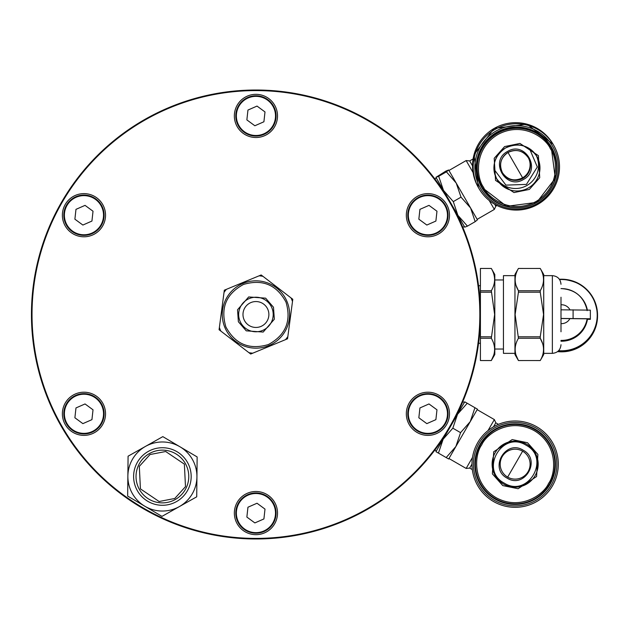 <?xml version="1.0" encoding="UTF-8"?>
<svg xmlns="http://www.w3.org/2000/svg" width="629" height="629" viewBox="0 0 629 629"><rect width="100%" height="100%" fill="white"/><g stroke="black" fill="none" stroke-linecap="round" stroke-linejoin="round"><path stroke-width="0.94" d="M32.024 314.5A223.908 223.908 0 0 0 255.932 538.408A223.908 223.908 0 0 0 479.841 314.5A223.908 223.908 0 0 0 255.932 90.592A223.908 223.908 0 0 0 32.024 314.5M480.414 314.5A224.482 224.482 0 0 1 255.932 538.982A224.482 224.482 0 0 1 31.45 314.5A224.482 224.482 0 0 1 255.932 90.018A224.482 224.482 0 0 1 480.414 314.5M105.538 413.788A21.583 21.583 0 0 0 83.956 392.205A21.583 21.583 0 0 0 62.373 413.788A21.583 21.583 0 0 0 83.956 435.378A21.583 21.583 0 0 0 105.538 413.788M105.538 215.212A21.583 21.583 0 0 0 83.956 193.622A21.583 21.583 0 0 0 62.373 215.212A21.583 21.583 0 0 0 83.956 236.795A21.583 21.583 0 0 0 105.538 215.212M277.515 115.917A21.583 21.583 0 0 0 255.932 94.334A21.583 21.583 0 0 0 234.35 115.917A21.583 21.583 0 0 0 255.932 137.507A21.583 21.583 0 0 0 277.515 115.917M449.491 215.212A21.583 21.583 0 0 0 427.909 193.622A21.583 21.583 0 0 0 406.326 215.212A21.583 21.583 0 0 0 427.909 236.795A21.583 21.583 0 0 0 449.491 215.212M449.491 413.788A21.583 21.583 0 0 0 427.909 392.205A21.583 21.583 0 0 0 406.326 413.788A21.583 21.583 0 0 0 427.909 435.378A21.583 21.583 0 0 0 449.491 413.788M277.515 513.083A21.583 21.583 0 0 0 255.932 491.493A21.583 21.583 0 0 0 234.35 513.083A21.583 21.583 0 0 0 255.932 534.666A21.583 21.583 0 0 0 277.515 513.083M179.98 446.787A34.532 34.532 0 0 0 127.868 476.137A34.532 34.532 0 0 0 179.344 506.597A34.532 34.532 0 0 0 179.98 446.787L162.825 436.628L128.08 456.198L127.656 496.077L161.975 516.385L196.72 496.816L197.144 456.937L179.98 446.787L197.144 456.937M176.521 501.58A28.777 28.777 0 0 0 187.473 462.386A28.777 28.777 0 0 0 148.271 451.433A28.777 28.777 0 0 0 137.319 490.628A28.777 28.777 0 0 0 176.521 501.58M127.868 476.137L128.08 456.198M145.448 446.417L162.825 436.628M196.932 476.876L196.72 496.816M179.344 506.597L161.975 516.385M144.812 506.227L127.656 496.077M271.893 307.903A17.266 17.266 0 0 1 262.529 330.461A17.266 17.266 0 0 1 239.971 321.097A17.266 17.266 0 0 1 249.336 298.539A17.266 17.266 0 0 1 271.893 307.903A17.266 17.266 0 0 0 249.336 298.539A17.266 17.266 0 0 0 239.971 321.097M224.812 327.355A33.675 33.675 0 0 0 268.787 345.62A33.675 33.675 0 0 0 287.052 301.645A33.675 33.675 0 0 0 243.077 283.38A33.675 33.675 0 0 0 224.812 327.355A33.675 33.675 0 0 1 243.077 283.38A33.675 33.675 0 0 1 287.052 301.645M225.874 326.915C235.27 344.267 249.43 350.141 268.355 344.558C285.7 335.163 291.581 321.002 285.991 302.085C276.595 284.733 262.435 278.859 243.517 284.442C226.165 293.837 220.292 307.998 225.874 326.915M219.372 327.52L219.073 329.73L250.696 354.033L287.547 338.803L292.792 299.27L261.177 274.967L224.317 290.197L219.372 327.52A38.809 38.809 0 0 0 220.842 331.082M267.899 309.554A12.95 12.95 0 0 1 260.878 326.467A12.95 12.95 0 0 1 243.966 319.446A12.95 12.95 0 0 1 250.987 302.533A12.95 12.95 0 0 1 267.899 309.554M557.561 351.611A35.971 35.971 0 0 0 597.55 315.868L597.55 315.176A35.971 35.971 0 0 0 559.401 279.276L561.579 279.205C583.429 281.336 595.419 293.326 597.55 315.176A35.971 35.971 0 0 1 558.293 350.998M560.997 341.209A26.237 26.237 0 0 0 587.455 319.296L590.356 319.351L590.356 310.144L560.997 309.814M587.455 319.296L587.116 318.824L560.997 318.51M590.356 319.351L590.356 318.769L560.997 318.447M514.954 353.356L503.444 353.356L503.444 275.644L514.954 275.644M516.087 355.275L518.438 360.543L514.954 354.504L514.954 274.496L518.438 268.449L540.24 268.457C544.612 275.864 544.612 283.294 540.24 290.755L518.438 290.755C514.074 283.349 514.074 275.919 518.438 268.457L540.24 268.449L543.731 274.496L543.731 354.504L540.24 360.551L518.438 360.543C514.074 353.136 514.074 345.706 518.438 338.245L515.12 314.5L518.438 292.21L518.438 290.755L516.087 285.487M518.438 292.21L540.24 292.21L543.566 314.5L540.24 336.79L518.438 336.79M542.591 343.513L540.24 338.245L540.24 336.79M518.438 338.245L540.24 338.245C544.612 345.651 544.612 353.081 540.24 360.543L518.438 360.551M560.997 331.766L560.997 297.234M493.671 355.275L491.32 360.543L494.803 354.504L494.803 274.496L491.32 268.449L480.414 268.449L480.414 290.755L491.32 290.755C495.683 283.349 495.683 275.919 491.32 268.457L480.414 268.449M491.32 338.245L480.414 338.245L480.414 360.551L491.32 360.543C495.683 353.136 495.683 345.706 491.32 338.245L494.638 314.5L491.32 290.755M540.24 292.21L540.24 290.755M491.32 292.21L480.414 292.21L480.414 290.755M480.414 338.245L480.414 336.79L491.32 336.79M480.414 292.21L480.414 336.79M430.11 393.762A20.144 20.144 0 0 1 447.934 415.989A20.144 20.144 0 0 1 425.707 433.813A20.144 20.144 0 0 1 407.883 411.594A20.144 20.144 0 0 1 430.11 393.762A20.144 20.144 0 0 0 407.883 411.594A20.144 20.144 0 0 0 425.707 433.813M426.832 423.631L435.889 419.645L436.974 409.809L428.986 403.952L419.928 407.938L418.843 417.774L426.832 423.631M504.206 483.096C528.022 498.262 551.122 458.258 526.08 445.214C502.264 430.047 479.164 470.052 504.206 483.096M503.632 484.094A23.021 23.021 0 0 1 495.204 452.644A23.021 23.021 0 0 1 526.654 444.216A23.021 23.021 0 0 1 535.082 475.666A23.021 23.021 0 0 1 503.632 484.094A23.021 23.021 0 0 0 535.082 475.666A23.021 23.021 0 0 0 526.654 444.216M507.658 477.112A14.962 14.962 0 0 1 502.186 456.67A14.962 14.962 0 0 1 522.628 451.197A14.962 14.962 0 0 1 528.101 471.64A14.962 14.962 0 0 1 507.658 477.112L522.628 451.197M507.084 478.111C488.631 468.511 505.653 439.018 523.202 450.199C541.655 459.799 524.633 489.299 507.084 478.111M480.745 444.294A39.713 39.713 0 0 0 495.282 498.553A39.713 39.713 0 0 0 549.542 484.016A39.713 39.713 0 0 0 535.004 429.756A39.713 39.713 0 0 0 480.745 444.294A39.713 39.713 0 0 1 535.004 429.756A39.713 39.713 0 0 1 549.542 484.016M550.037 484.299A40.295 40.295 0 0 0 535.287 429.261A40.295 40.295 0 0 0 480.249 444.011A40.295 40.295 0 0 0 494.999 499.049A40.295 40.295 0 0 0 550.037 484.299M479.007 443.288A41.734 41.734 0 0 1 536.01 428.019A41.734 41.734 0 0 1 551.287 485.022A41.734 41.734 0 0 1 494.276 500.299A41.734 41.734 0 0 1 479.007 443.288M552.529 485.737A43.173 43.173 0 0 0 536.726 426.769A43.173 43.173 0 0 0 477.757 442.572A43.173 43.173 0 0 0 493.561 501.541A43.173 43.173 0 0 0 552.529 485.737M488.002 430.59L494.355 419.582L477.152 409.652M493.513 426.8L495.809 422.814L494.355 419.582M472.316 469.604L469.674 468.078L466.144 468.432L472.497 457.432M469.674 468.078L471.97 464.1M443.146 439.207L435.952 451.669L438.444 453.108L443.146 439.207L452.833 428.184L457.535 414.283L443.146 439.207M464.729 401.821L457.535 414.283L467.221 403.26L464.729 401.821M446.173 457.566L448.666 459.005L455.86 446.543L446.173 457.566L438.444 453.108M460.562 432.642L455.86 446.543L470.248 421.619L460.562 432.642L452.833 428.184M474.95 407.718L470.248 421.619L477.442 409.157L467.221 403.26M493.962 169.24L505.913 185.123L526.434 184.399L537.315 166.984L529.547 148.696M523.556 179.414C506.007 190.595 488.985 161.118 507.446 151.51C524.995 140.33 542.017 169.806 523.556 179.414M502.39 172.684C507.713 179.996 514.459 181.702 522.62 177.803L508.004 152.477A14.962 14.962 -30 0 1 528.446 157.95A14.962 14.962 -30 0 1 522.966 178.392A14.962 14.962 -30 0 1 502.524 172.92A14.962 14.962 -30 0 1 508.004 152.477C500.59 157.753 498.766 164.562 502.524 172.92M522.267 178.015L522.62 177.803A14.962 14.962 150 0 0 528.274 157.659M551.35 148.122L551.208 147.87A39.713 39.698 150 0 0 496.957 133.348A39.713 39.698 150 0 0 482.412 187.591L482.553 187.835A39.713 39.698 150 0 0 536.804 202.357A39.713 39.698 150 0 0 551.35 148.122A39.713 39.698 150 0 0 497.099 133.592A39.713 39.698 150 0 0 482.553 187.835L506.652 206.328L536.804 202.357L555.313 178.235L551.35 148.122M482.357 187.489A39.713 39.698 -30 0 1 496.847 133.151A39.713 39.698 -30 0 1 551.146 147.776M551.586 147.375A40.295 40.28 150 0 0 496.548 132.64A40.295 40.28 150 0 0 481.798 187.67L481.767 187.615A40.295 40.28 150 0 1 496.517 132.585A40.295 40.28 150 0 1 551.554 147.32L551.586 147.375A40.295 40.28 150 0 1 536.828 202.404A40.295 40.28 150 0 1 481.798 187.67M551.515 147.257A40.295 40.28 150 0 0 496.478 132.522A40.295 40.28 150 0 0 481.728 187.544L481.688 187.473A40.295 40.28 150 0 1 496.438 132.452A40.295 40.28 150 0 1 551.476 147.186L551.515 147.257A40.295 40.28 150 0 1 551.531 147.288M480.438 188.197A41.734 41.718 -30 0 1 495.723 131.202A41.734 41.718 -30 0 1 552.718 146.463A41.734 41.718 -30 0 1 537.433 203.458A41.734 41.718 -30 0 1 480.438 188.197M478.952 188.503A43.173 43.157 150 0 0 537.921 204.291A43.173 43.157 150 0 0 553.724 145.33A43.173 43.157 150 0 0 494.764 129.55A43.173 43.157 150 0 0 478.952 188.503L478.331 187.418L474.014 154.679L494.142 128.458L526.905 124.149L553.103 144.245A43.173 43.157 150 0 0 494.135 128.458A43.173 43.157 150 0 0 478.331 187.418M553.724 145.33L553.103 144.245M473.071 172.558L466.144 160.568L448.949 170.49M472.544 165.891L469.674 160.922L466.144 160.568M495.801 206.17L494.355 209.418L489.197 200.486M496.989 205.502L495.809 206.186L494.701 204.268M457.881 215.315L464.729 227.179L467.449 226.133L457.881 215.315L453.289 201.61L443.492 190.398L457.881 215.315M435.96 177.347L443.492 190.398L438.68 176.301L435.952 177.323L445.945 171.049L448.666 170.003L446.401 171.843L456.206 183.055L461.018 197.152L470.586 207.971L475.17 221.667L477.442 219.843L448.666 170.003M467.449 226.133L475.17 221.667M453.289 201.61L461.018 197.152M438.68 176.301L446.401 171.843M463.439 195.595L470.586 207.971M411.665 203.293A20.144 20.144 0 0 1 439.828 198.968A20.144 20.144 0 0 1 444.153 227.124A20.144 20.144 0 0 1 415.989 231.456A20.144 20.144 0 0 1 411.665 203.293A20.144 20.144 0 0 0 415.989 231.456A20.144 20.144 0 0 0 444.153 227.124M435.889 221.062L436.974 211.226L428.986 205.368L419.928 209.355L418.843 219.191L426.832 225.048L435.889 221.062M237.495 124.031A20.144 20.144 0 0 1 247.826 97.479A20.144 20.144 0 0 1 274.378 107.811A20.144 20.144 0 0 1 264.038 134.362A20.144 20.144 0 0 1 237.495 124.031A20.144 20.144 0 0 0 264.038 134.362A20.144 20.144 0 0 0 274.378 107.811M264.998 111.931L257.017 106.081L247.952 110.059L246.867 119.903L254.855 125.761L263.913 121.774L264.998 111.931M81.754 235.238A20.144 20.144 0 0 1 63.93 213.011A20.144 20.144 0 0 1 86.157 195.187A20.144 20.144 0 0 1 103.982 217.406A20.144 20.144 0 0 1 81.754 235.238A20.144 20.144 0 0 0 103.982 217.406A20.144 20.144 0 0 0 86.157 195.187M85.041 205.368L75.975 209.355L74.89 219.191L82.879 225.048L91.936 221.062L93.021 211.226L85.041 205.368M100.2 425.707A20.144 20.144 0 0 1 72.036 430.032A20.144 20.144 0 0 1 67.712 401.876A20.144 20.144 0 0 1 95.875 397.544A20.144 20.144 0 0 1 100.2 425.707A20.144 20.144 0 0 0 95.875 397.544A20.144 20.144 0 0 0 67.712 401.876M75.975 407.938L74.89 417.774L82.879 423.631L91.936 419.645L93.021 409.809L85.041 403.952L75.975 407.938M274.378 504.969A20.144 20.144 0 0 1 264.038 531.521A20.144 20.144 0 0 1 237.495 521.189A20.144 20.144 0 0 1 247.826 494.638A20.144 20.144 0 0 1 274.378 504.969A20.144 20.144 0 0 0 247.826 494.638A20.144 20.144 0 0 0 237.495 521.189M246.867 517.069L254.855 522.919L263.913 518.941L264.998 509.097L257.017 503.239L247.952 507.226L246.867 517.069M149.458 453.533A26.363 26.363 0 0 1 185.374 463.565A26.363 26.363 0 0 1 175.334 499.481A26.363 26.363 0 0 1 139.426 489.448A26.363 26.363 0 0 1 149.458 453.533M150.024 454.539L165.679 451.504L184.368 464.131L185.484 486.657L174.776 498.475L159.113 501.51L140.424 488.882L139.316 466.356L150.024 454.539M238.375 321.749L246.238 330.838L263.189 332.057L274.33 319.233L273.489 307.251L265.627 298.162L248.683 296.943L237.534 309.767L238.375 321.749M292.501 301.48A38.809 38.809 0 0 0 291.023 297.918M262.938 276.328A38.809 38.809 0 0 0 259.117 275.817M226.377 289.348A38.809 38.809 0 0 0 224.026 292.406M287.838 336.594A38.809 38.809 0 0 1 285.487 339.652M248.927 352.672A38.809 38.809 0 0 0 252.748 353.183M558.623 350.668A35.641 35.633 0 0 0 597.212 315.16A35.641 35.633 0 0 0 559.606 279.583M587.329 309.955A26.237 26.237 0 0 0 580.08 296.377M560.997 340.855A25.899 25.899 0 0 0 587.116 319.28M587.069 309.948A25.899 25.899 0 0 0 560.997 288.617M560.997 340.399A25.899 25.899 0 0 0 587.116 318.824M560.997 323.62A9.443 9.435 0 0 0 569.968 318.51M569.937 309.814A9.443 9.435 0 0 0 560.997 304.774M573.09 318.447L573.09 309.814M543.731 353.356L552.364 353.356L552.364 275.644C557.609 276.162 560.486 279.04 560.997 284.284M425.77 433.247A19.57 19.57 0 0 0 447.361 415.926A19.57 19.57 0 0 0 430.047 394.336A19.57 19.57 0 0 0 408.457 411.657A19.57 19.57 0 0 0 425.77 433.247M527.519 442.722L512.187 439.585L493.71 451.779L492.381 473.881L502.768 485.588L518.107 488.725L536.576 476.53L537.905 454.429L527.519 442.722M548.543 483.442C544.242 493.985 520.843 511.369 495.864 497.555C471.404 482.828 474.761 453.871 481.743 444.876C486.044 434.332 509.443 416.941 534.43 430.755C558.882 445.481 555.525 474.447 548.543 483.442M496.328 178.219A23.021 23.014 150 0 0 527.023 185.421A23.021 23.014 150 0 0 536.128 155.237M528.454 187.898A23.021 23.014 -30 0 1 497.004 179.477A23.021 23.014 -30 0 1 505.433 148.035A23.021 23.014 -30 0 1 536.883 156.448A23.021 23.014 -30 0 1 528.454 187.898M504.6 146.581L494.213 158.288L495.534 180.381L514.003 192.568L529.335 189.431L539.729 177.724L538.4 155.63L519.931 143.436L504.6 146.581M550.367 148.719C557.349 157.714 560.698 186.664 536.246 201.39C511.259 215.204 487.868 197.828 483.567 187.285C476.585 178.298 473.236 149.348 497.696 134.622C522.675 120.799 546.074 138.183 550.367 148.719M443.689 226.786A19.57 19.57 0 0 0 439.482 199.432A19.57 19.57 0 0 0 412.129 203.631A19.57 19.57 0 0 0 416.335 230.992A19.57 19.57 0 0 0 443.689 226.786M273.851 108.039A19.57 19.57 0 0 0 248.054 98.006A19.57 19.57 0 0 0 238.021 123.795A19.57 19.57 0 0 0 263.81 133.835A19.57 19.57 0 0 0 273.851 108.039M86.094 195.753A19.57 19.57 0 0 0 64.504 213.074A19.57 19.57 0 0 0 81.817 234.664A19.57 19.57 0 0 0 103.408 217.343A19.57 19.57 0 0 0 86.094 195.753M68.176 402.214A19.57 19.57 0 0 0 72.382 429.568A19.57 19.57 0 0 0 99.736 425.369A19.57 19.57 0 0 0 95.529 398.008A19.57 19.57 0 0 0 68.176 402.214M238.021 520.961A19.57 19.57 0 0 0 263.81 530.994A19.57 19.57 0 0 0 273.851 505.205A19.57 19.57 0 0 0 248.054 495.165A19.57 19.57 0 0 0 238.021 520.961M560.997 288.609L561.579 288.609C575.323 289.607 583.838 296.802 587.116 310.191M587.116 310.655L587.03 310.16M480.414 343.277L478.567 343.277M503.444 349.032L494.803 349.032M552.364 353.356C557.609 352.838 560.486 349.96 560.997 344.716M491.32 360.551L480.414 360.551M552.364 275.644L543.731 275.644M503.444 279.968L494.803 279.968M480.414 285.723L478.567 285.723M464.336 402.497L462.818 401.617M436.345 450.985L434.828 450.112M466.144 468.432L448.949 458.51M498.451 424.347L495.809 422.814M536.883 156.448C528.682 145.024 518.202 142.217 505.441 148.035C494.017 156.181 491.21 166.661 497.004 179.477M436.345 178.015L434.828 178.888M508.004 152.477C516.275 148.696 523.092 150.52 528.446 157.95M464.336 226.503L462.818 227.383M494.355 209.418L477.152 219.348M473.102 158.94L469.674 160.922"/></g></svg>
